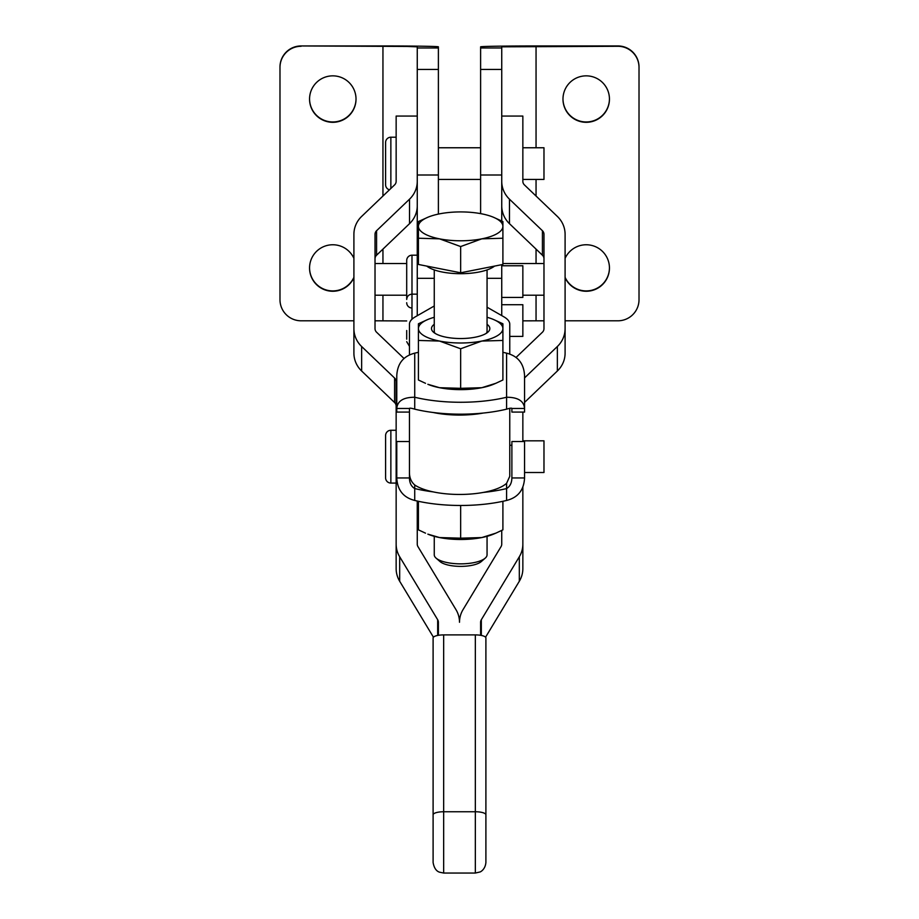 <?xml version="1.0" encoding="UTF-8"?>
<svg xmlns="http://www.w3.org/2000/svg" width="919" height="919" viewBox="0 0 919 919"><rect width="100%" height="100%" fill="white"/><g stroke="black" fill="none" stroke-linecap="round" stroke-linejoin="round"><path stroke-width="1.38" d="M436.065 558.109L440.006 561.555A22.171 7.582 0 0 0 460.66 566.38A22.171 7.582 0 0 0 481.315 561.555L485.255 558.109A26.398 9.018 180 0 1 460.66 563.852A26.398 9.018 180 0 1 436.065 558.109A26.398 9.018 180 0 1 434.262 554.835L434.262 536.328M487.059 536.328L487.059 554.835A26.398 9.018 180 0 1 485.255 558.109M495.8 533.169L493.48 534.146A42.24 14.428 180 0 1 481.786 537.558A42.24 14.428 180 0 1 439.546 537.558A42.24 14.428 180 0 1 427.852 534.146L439.546 537.558L460.66 538.178L481.786 537.558L495.8 533.169L502.9 529.849L502.9 501.303M418.421 501.303L418.421 529.849L425.52 533.169M460.66 538.178L460.66 505.473A79.195 27.053 180 0 1 414.733 500.453C403.372 497.558 397.387 490.057 396.778 477.949L409.449 477.949C409.541 483.015 411.298 486.542 414.733 488.552L414.733 500.453M524.554 477.949L524.554 441.545L511.883 441.545L511.883 477.949L524.554 477.949C523.933 490.057 517.96 497.558 506.599 500.453A79.195 27.053 180 0 1 460.66 505.473M506.599 500.453L506.599 483.314A50.154 17.139 180 0 1 483.199 492.446A50.154 17.139 180 0 1 459.603 494.456A50.154 17.139 180 0 1 433.113 491.872A79.195 27.053 180 0 1 414.733 488.552L414.733 484.979C411.207 481.912 409.449 477.708 409.449 472.366M409.449 354.745L409.449 324.166A42.24 14.428 180 0 1 415.422 316.768L434.262 305.993M409.449 408.484L396.778 408.484C397.387 400.994 403.372 397.249 414.733 397.249L414.733 409.162C411.31 408.128 409.541 407.91 409.449 408.484L409.449 477.949M409.449 417.663L409.449 431.229M433.113 412.482A50.154 17.139 -0 0 0 459.603 415.066A50.154 17.139 -0 0 0 483.199 413.056A79.195 27.053 180 0 1 460.66 414.17A79.195 27.053 180 0 1 433.113 412.482A79.195 27.053 -0 0 1 414.733 409.162M433.113 491.872A50.154 17.139 180 0 1 414.733 484.979M409.449 412.08L396.778 412.08L396.778 375.676C397.387 363.568 403.372 356.067 414.733 353.16L414.733 397.249A79.195 27.053 -0 0 0 460.66 402.269A79.195 27.053 -0 0 0 506.599 397.249C517.948 397.249 523.933 400.994 524.554 408.484L511.883 408.484C511.78 407.898 510.022 408.116 506.599 409.162L506.599 353.16A79.195 27.053 -0 0 0 502.9 352.322M418.421 352.322A79.195 27.053 -0 0 0 414.733 353.16M495.8 383.315L493.48 384.291A42.24 14.428 180 0 1 481.786 387.703A42.24 14.428 180 0 1 439.546 387.703A42.24 14.428 180 0 1 427.852 384.291L439.546 387.703L460.66 388.323L481.786 387.703L495.8 383.315L502.9 379.995L502.9 340.444L481.786 341.064A42.24 14.428 -0 0 0 502.9 328.565A42.24 14.428 -0 0 0 497.236 321.351A42.24 14.428 -0 0 0 493.48 319.479A42.24 14.428 -0 0 0 487.059 317.296M483.199 413.056A79.195 27.053 -0 0 0 506.599 409.162M434.262 317.296A42.24 14.428 -0 0 0 427.852 319.479A42.24 14.428 -0 0 0 418.421 328.565A42.24 14.428 -0 0 0 424.084 335.78A42.24 14.428 -0 0 0 439.546 341.064A42.24 14.428 -0 0 0 481.786 341.064L460.66 348.772L439.546 341.064L418.421 340.444L418.421 379.995L425.52 383.315M460.66 348.772L460.66 388.323M434.262 324.315A29.178 9.971 0 0 0 431.482 328.565A29.178 9.971 0 0 0 433.481 332.184A29.178 9.971 0 0 0 460.66 338.537A29.178 9.971 0 0 0 487.851 332.184A29.178 9.971 0 0 0 489.838 328.565A29.178 9.971 0 0 0 487.059 324.315M493.48 319.479L502.9 323.775L502.9 340.444M434.262 269.922L434.262 331.173A26.398 9.018 0 0 0 435.02 333.321M486.3 333.321A26.398 9.018 0 0 0 487.059 331.173L487.059 269.922M418.421 340.444L418.421 323.775L427.852 319.479M511.883 408.484L511.883 412.08L524.554 412.08L524.554 375.676C523.933 363.568 517.96 356.067 506.599 353.16M509.758 408.243L509.758 476.329L506.599 483.314M509.758 353.918L509.758 324.166A42.24 14.428 0 0 0 503.784 316.768L487.059 307.199M480.614 47.972L480.614 46.835A55.439 0.885 180 0 1 536.053 45.95L617.89 45.95A21.114 21.114 0 0 1 639.015 67.064L639.015 67.409A21.114 21.114 180 0 0 617.89 46.283L501.74 46.835L501.74 69.43L480.614 69.43L480.614 47.972L501.74 47.972M480.614 69.43L480.614 175.001L501.74 175.001L501.74 220.974M480.614 213.633L480.614 175.001M501.74 264.683L501.74 315.596M501.74 175.001L501.74 69.43M433.435 637.2L399.685 581.256A26.398 25.261 180 0 1 396.146 568.62L396.146 381.626A5.284 5.054 0 0 0 394.596 378.054L361.638 346.509A26.398 25.261 180 0 1 353.907 328.646L353.907 234.299A26.398 25.261 180 0 1 361.638 216.436L394.596 184.891A5.284 5.054 0 0 0 396.146 181.319L396.146 116.07L417.26 116.07M396.146 406.118A5.284 5.054 0 0 0 394.596 402.545L361.638 371A26.398 25.261 180 0 1 353.907 353.137L353.907 328.646M375.021 258.79A5.284 5.054 180 0 1 376.572 255.218L409.529 223.673A26.398 25.261 0 0 0 417.26 205.81M543.979 258.79A5.284 5.054 0 0 0 542.428 255.218L542.428 230.726L509.471 199.182A26.398 25.261 180 0 1 501.74 181.319M509.471 199.182L509.471 223.673L542.428 255.218M509.471 223.673A26.398 25.261 180 0 1 501.74 205.81M524.554 402.407L557.362 371A26.398 25.261 0 0 0 565.093 353.137L565.093 234.299A26.398 25.261 0 0 0 557.362 216.436L524.404 184.891A5.284 5.054 180 0 1 522.854 181.319L522.854 116.07L501.74 116.07M485.565 637.2L519.315 581.256A26.398 25.261 0 0 0 522.854 568.62L522.854 487.036M485.898 637.97A10.557 3.067 180 0 0 482.808 635.799A10.557 3.067 180 0 0 475.341 634.903L475.341 811.753A10.557 3.067 -0 0 1 482.808 812.649A10.557 3.067 -0 0 1 485.898 814.82L485.898 637.97M436.192 635.799A10.557 3.067 180 0 0 433.102 637.97L433.102 862.493C434.607 871.476 439.546 872.039 439.397 872.154L443.659 873.05L443.659 634.903A10.557 3.067 180 0 0 436.192 635.799M443.659 634.903L475.341 634.903M485.898 659.394L485.898 836.244M433.102 814.82A10.557 3.067 0 0 1 436.192 812.649A10.557 3.067 0 0 1 443.659 811.753L475.341 811.753L475.341 873.05L479.982 871.97C479.844 872.2 485.232 869.96 485.898 862.493L485.898 814.82M438.386 635.316L438.386 622.266A5.284 5.054 0 0 0 437.674 619.739L399.685 556.765A26.398 25.261 180 0 1 396.146 544.128M522.854 320.846L543.979 320.8M565.093 320.8L617.89 320.8A21.114 21.114 180 0 0 639.015 299.686L639.015 67.409M609.446 98.907A23.228 23.228 0 0 1 586.219 121.963A23.228 23.228 0 0 1 562.979 98.907M609.446 267.843A23.228 23.228 0 0 1 565.093 277.343M565.093 277.687A23.228 23.228 180 0 0 609.446 268.003A23.228 23.228 180 0 0 565.093 258.331M586.219 75.852A23.228 23.228 180 0 0 562.979 99.08A23.228 23.228 180 0 0 586.219 122.307A23.228 23.228 180 0 0 609.446 99.08A23.228 23.228 180 0 0 586.219 75.852M511.883 445.141L509.758 445.382M511.883 477.949C511.78 482.946 510.022 486.484 506.599 488.552A79.195 27.053 180 0 1 483.199 492.446M396.778 477.949L396.778 441.545L409.449 441.545M501.74 304.717L522.854 304.717L522.854 336.4L509.758 336.4M417.26 315.711L417.26 278.319L434.262 278.319M406.703 330.53L406.703 339.18M438.386 214.081L438.386 175.001L417.26 175.001L417.26 278.319M501.74 530.435L501.74 544.128A5.284 5.054 0 0 1 501.027 546.656L463.038 609.63A26.398 25.261 180 0 0 459.5 622.266A26.398 25.261 0 0 0 455.962 609.63L417.973 546.656A5.284 5.054 180 0 1 417.26 544.128L417.26 501.05M403.969 358.433L376.572 332.218A5.284 5.054 180 0 1 375.021 328.646L375.021 234.299A5.284 5.054 180 0 1 376.572 230.726L376.572 255.218M409.529 223.673L409.529 199.182A26.398 25.261 0 0 0 417.26 181.319M385.589 142.491L385.589 184.719L385.589 142.491A5.284 5.284 0 0 1 390.862 137.207L396.146 137.207M389.449 189.808A5.284 5.284 0 0 1 385.589 184.719M409.529 199.182L376.572 230.726M390.862 430.276L390.862 483.072A5.284 5.284 0 0 1 385.589 477.788L385.589 435.549A5.284 5.284 0 0 1 390.862 430.276L396.146 430.276M406.703 320.949L375.021 320.8M417.26 175.001L417.26 69.43L438.386 69.43L438.386 47.972L417.26 47.972L417.26 46.835L407.209 46.444L301.11 45.95A21.114 21.114 180 0 0 279.985 67.064L279.985 67.409A21.114 21.114 0 0 1 301.11 46.283M417.26 47.972L417.26 69.43M411.988 319.238L411.988 294.16C408.771 294.471 407.014 296.24 406.703 299.445L406.703 260.479A5.284 5.284 0 0 1 411.988 255.195L417.26 255.195M411.988 307.991A5.284 5.284 0 0 1 406.703 302.719M438.386 69.43L438.386 175.001M438.386 47.972L438.386 46.835A55.439 0.885 0 0 0 382.947 45.95L301.11 45.95M353.907 320.8L301.11 320.8A21.114 21.114 0 0 1 279.985 299.686L279.985 67.409M309.554 98.907A23.228 23.228 180 0 0 332.781 121.963A23.228 23.228 180 0 0 356.021 98.907M309.554 267.843A23.228 23.228 180 0 0 353.907 277.343M353.907 277.687A23.228 23.228 0 0 1 309.554 268.003A23.228 23.228 0 0 1 353.907 258.331M332.781 122.307A23.228 23.228 0 0 1 309.554 99.08A23.228 23.228 0 0 1 332.781 75.852A23.228 23.228 0 0 1 356.021 99.08A23.228 23.228 0 0 1 332.781 122.307M480.614 635.316L480.614 622.266A5.284 5.054 180 0 1 481.326 619.739L519.315 556.765A26.398 25.261 0 0 0 522.854 544.128M522.854 441.545L522.854 412.08M524.554 377.916L557.362 346.509A26.398 25.261 0 0 0 565.093 328.646M516.133 357.376L542.428 332.218A5.284 5.054 0 0 0 543.979 328.646L543.979 234.299A5.284 5.054 0 0 0 542.428 230.726M522.854 147.764L543.979 147.764L543.979 179.446L522.854 179.446M522.854 440.833L543.979 440.833L543.979 472.515L524.554 472.515M494.583 266.085A36.955 12.625 180 0 1 460.66 273.701A36.955 12.625 180 0 1 426.738 266.085M418.421 238.228L418.421 226.35A42.24 14.428 -0 0 0 424.084 233.564A42.24 14.428 -0 0 0 439.546 238.848A42.24 14.428 -0 0 0 481.786 238.848L460.66 246.556L439.546 238.848L418.421 238.228L418.421 264.454L460.66 272.782L502.9 264.454L502.9 238.228L481.786 238.848A42.24 14.428 -0 0 0 502.9 226.35L502.9 238.228M493.48 217.263L502.9 221.559L502.9 226.35A42.24 14.428 -0 0 0 497.236 219.136A42.24 14.428 -0 0 0 493.48 217.263A42.24 14.428 -0 0 0 481.786 213.851A42.24 14.428 -0 0 0 439.546 213.851A42.24 14.428 -0 0 0 427.852 217.263A42.24 14.428 -0 0 0 418.421 226.35L418.421 221.559L427.852 217.263M460.66 272.782L460.66 246.556M501.74 265.763L522.854 265.763L522.854 297.434L501.74 297.434M536.053 320.8L536.053 295.206M536.053 263.523L536.053 249.118M536.053 196.046L536.053 179.446M536.053 147.764L536.053 46.283M418.421 239.365L417.26 239.365M399.685 556.765L399.685 581.256M437.674 635.443L437.674 619.739M361.638 346.509L361.638 371M390.862 188.464L390.862 137.207M394.596 402.545L394.596 378.054M382.947 320.8L382.947 295.206M382.947 263.523L382.947 249.118M382.947 196.046L382.947 46.283M417.26 294.16L411.988 294.16L411.988 255.195M519.315 581.256L519.315 556.765M481.326 619.739L481.326 635.443M557.362 371L557.362 346.509M443.659 873.05L475.341 873.05M487.059 278.319L501.74 278.319M409.449 346.314L406.703 341.684M390.862 483.072L396.146 483.072M406.703 295.206L375.021 295.206M406.703 263.523L375.021 263.523M438.386 179.446L480.614 179.446M438.386 147.764L480.614 147.764M543.979 295.206L522.854 295.206M543.979 263.523L502.9 263.523"/></g></svg>
